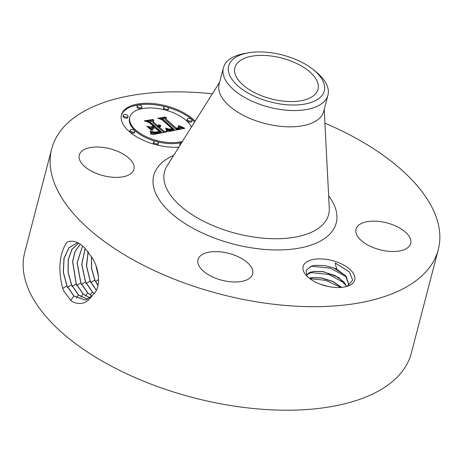 <?xml version="1.0" encoding="UTF-8"?>
<svg xmlns="http://www.w3.org/2000/svg" width="463" height="463" viewBox="0 0 463 463"><rect width="100%" height="100%" fill="white"/><g stroke="black" fill="none" stroke-linecap="round" stroke-linejoin="round"><path stroke-width="0.69" d="M324.922 123.141A199.75 98.058 -165.4 0 1 437.83 222.321A199.75 98.058 -165.4 0 1 438.282 249.609A199.75 98.058 -165.4 0 1 246.646 300.088A199.75 98.058 -165.4 0 1 52.134 176.189A199.75 98.058 -165.4 0 1 51.682 148.907A199.75 98.058 -165.4 0 1 212.338 93.815M438.282 249.609L411.318 353.136A199.75 98.058 -165.4 0 1 219.682 403.614A199.75 98.058 -165.4 0 1 25.17 279.716A199.75 98.058 -165.4 0 1 24.718 252.433L51.682 148.907M84.428 247.693L84.393 247.664C78.206 241.593 72.332 239.793 66.759 242.265C59.241 254.337 57.892 269.726 62.719 288.437L63.709 290.92L70.683 300.308L71.968 301.471C80.151 305.487 86.853 303.56 92.062 295.683L92.82 294.763C101.501 288.079 99.481 269.038 92.143 257.752L84.428 247.693M325.188 259.222A26.657 13.086 -165.4 0 1 351.816 271.306A26.657 13.086 -165.4 0 1 348.379 285.908A26.657 13.086 -165.4 0 1 332.665 287.222A26.657 13.086 -165.4 0 1 305.759 274.808A26.657 13.086 -165.4 0 1 325.188 259.222M356.093 233.051A28.243 13.867 -165.4 0 1 356.03 229.197A28.243 13.867 -165.4 0 1 383.127 222.061A28.243 13.867 -165.4 0 1 410.629 239.574A28.243 13.867 -165.4 0 1 410.693 243.434A28.243 13.867 -165.4 0 1 383.595 250.57A28.243 13.867 -165.4 0 1 356.093 233.051M221.36 251.97A28.243 13.867 -165.4 0 1 252.653 273.922A28.243 13.867 -165.4 0 1 229.283 281.637A28.243 13.867 -165.4 0 1 197.99 259.685A28.243 13.867 -165.4 0 1 221.36 251.97M133.876 165.459A28.243 13.867 -165.4 0 1 133.94 169.313A28.243 13.867 -165.4 0 1 106.843 176.455A28.243 13.867 -165.4 0 1 79.341 158.936A28.243 13.867 -165.4 0 1 79.277 155.076A28.243 13.867 -165.4 0 1 106.374 147.94A28.243 13.867 -165.4 0 1 133.876 165.459M178.805 147.188A40.935 20.094 -165.4 0 1 129.113 131.446A40.935 20.094 -165.4 0 1 121.428 114.969A40.935 20.094 -165.4 0 1 150.828 103.388A40.935 20.094 -165.4 0 1 192.967 119.13A40.935 20.094 -165.4 0 1 195.137 121.196M77.02 242.948L68.993 247.769L64.073 258.36L63.373 272.163L66.985 285.816L73.958 296.031L85.643 300.082M77.911 242.849L76.968 242.959L68.912 247.751L63.969 258.342L63.263 272.163L66.88 285.839L73.854 296.054L85.586 300.093L92.062 295.683M307.073 276.243L306.182 270.276L311.339 266.202L315.019 265.345L324.818 265.577L333.991 268.083A21.744 10.672 -165.4 0 1 336.659 269.125L335.177 262.961L349.391 271.868L352.638 280.121L347.238 286.308M194.634 121.995A40.935 20.094 14.6 0 0 192.701 120.166A40.935 20.094 14.6 0 0 167.56 107.347M165.146 106.704A40.935 20.094 14.6 0 0 121.306 115.49M78.502 243.168L71.898 249.32L68.194 259.812L68.09 272.533L71.528 284.867L78.455 295.018L87.796 299.295M347.661 286.105L348.564 284.114L346.145 276.185L336.659 269.125M333.991 268.083L345.589 275.711L348.546 284.178M327.949 95.1L323.701 111.404A54.032 26.524 -165.4 0 1 271.868 125.056A54.032 26.524 -165.4 0 1 219.254 91.547A54.032 26.524 -165.4 0 1 219.132 84.162L223.374 67.858A54.032 26.524 14.6 0 0 223.496 75.237A54.032 26.524 -165.4 0 0 253.851 101.987A54.032 26.524 14.6 0 0 327.949 95.1A54.032 26.524 14.6 0 0 327.827 87.721A54.032 26.524 -165.4 0 0 316.061 71.875L313.37 69.693A49.385 24.244 14.6 0 0 296.378 59.727A49.385 24.244 14.6 0 0 248.492 52.794A49.385 24.244 14.6 0 0 228.49 71.533A49.385 24.244 14.6 0 0 256.514 97.218A49.385 24.244 14.6 0 0 314.799 100.969A49.385 24.244 14.6 0 0 313.37 69.693M182.486 141.337A32.248 15.829 -165.4 0 1 135.885 130.144A32.248 15.829 -165.4 0 1 129.831 117.162L129.559 118.192A32.248 15.829 14.6 0 0 135.613 131.179A32.248 15.829 14.6 0 0 155.18 141.209M157.455 141.817A32.248 15.829 14.6 0 0 181.756 142.494M180.495 144.508A2.483 1.215 -165.4 0 1 180.078 143.553L179.812 144.589A2.483 1.215 14.6 0 0 179.997 145.295M130.097 130.167L129.825 131.203A2.483 1.215 14.6 0 0 130.294 132.204A2.483 1.215 14.6 0 0 132.846 133.159A2.483 1.215 14.6 0 0 134.629 132.453L134.901 131.423A2.483 1.215 -165.4 0 1 133.118 132.123A2.483 1.215 -165.4 0 1 130.56 131.168A2.483 1.215 -165.4 0 1 130.097 130.167A2.483 1.215 -165.4 0 1 131.88 129.466A2.483 1.215 -165.4 0 1 134.432 130.421A2.483 1.215 -165.4 0 1 134.901 131.423M153.618 141.915A2.483 1.215 -165.4 0 1 155.4 141.215A2.483 1.215 -165.4 0 1 157.952 142.17A2.483 1.215 -165.4 0 1 158.421 143.165A2.483 1.215 -165.4 0 1 156.639 143.866A2.483 1.215 -165.4 0 1 154.081 142.917A2.483 1.215 -165.4 0 1 153.618 141.915L153.346 142.951A2.483 1.215 14.6 0 0 153.814 143.947A2.483 1.215 14.6 0 0 154.248 144.265M156.662 144.907A2.483 1.215 14.6 0 0 158.149 144.201L158.421 143.165M137.198 105.772L136.926 106.808A2.483 1.215 14.6 0 0 137.395 107.804A2.483 1.215 14.6 0 0 139.948 108.759A2.483 1.215 14.6 0 0 141.73 108.058L142.002 107.022A2.483 1.215 -165.4 0 1 140.22 107.723A2.483 1.215 -165.4 0 1 137.667 106.768A2.483 1.215 -165.4 0 1 137.198 105.772A2.483 1.215 -165.4 0 1 138.981 105.072A2.483 1.215 -165.4 0 1 141.533 106.021A2.483 1.215 -165.4 0 1 142.002 107.022M123.297 115.2L123.025 116.23A2.483 1.215 14.6 0 0 123.494 117.232A2.483 1.215 14.6 0 0 126.046 118.187A2.483 1.215 14.6 0 0 127.829 117.486L128.095 116.45A2.483 1.215 -165.4 0 1 126.318 117.151A2.483 1.215 -165.4 0 1 123.76 116.196A2.483 1.215 -165.4 0 1 123.297 115.2A2.483 1.215 -165.4 0 1 125.079 114.494A2.483 1.215 -165.4 0 1 127.632 115.449A2.483 1.215 -165.4 0 1 128.095 116.45M187.179 119.159L186.913 120.195A2.483 1.215 14.6 0 0 187.376 121.19A2.483 1.215 14.6 0 0 189.928 122.145A2.483 1.215 14.6 0 0 191.711 121.445L191.983 120.409A2.483 1.215 -165.4 0 1 190.2 121.109A2.483 1.215 -165.4 0 1 187.648 120.154A2.483 1.215 -165.4 0 1 187.179 119.159A2.483 1.215 -165.4 0 1 188.962 118.453A2.483 1.215 -165.4 0 1 191.514 119.408A2.483 1.215 -165.4 0 1 191.983 120.409M163.659 107.41A2.483 1.215 -165.4 0 1 165.441 106.71A2.483 1.215 -165.4 0 1 167.994 107.665A2.483 1.215 -165.4 0 1 168.463 108.66A2.483 1.215 -165.4 0 1 166.68 109.361A2.483 1.215 -165.4 0 1 164.128 108.411A2.483 1.215 -165.4 0 1 163.659 107.41L163.393 108.446A2.483 1.215 14.6 0 0 163.856 109.447A2.483 1.215 14.6 0 0 164.353 109.795M166.628 110.408A2.483 1.215 14.6 0 0 168.191 109.696L168.463 108.66M71.638 284.849L78.56 294.995L87.848 299.266M234.99 73.513A42.937 21.078 -165.4 0 1 234.891 67.65A42.937 21.078 -165.4 0 1 276.087 56.799A42.937 21.078 -165.4 0 1 317.902 83.433A42.937 21.078 -165.4 0 1 317.994 89.295A42.937 21.078 -165.4 0 1 276.805 100.147A42.937 21.078 -165.4 0 1 234.99 73.513M306.332 274.848L313.613 271.359L323.313 271.648L338.598 277.389L346.764 286.452M346.689 286.475L343.957 281.984L335.241 275.659L323.278 271.781L313.856 271.457L310.343 272.25L306.356 274.9M248.492 52.794L245.077 53.384A54.032 26.524 14.6 0 0 223.374 67.858M129.831 117.162A32.248 15.829 -165.4 0 1 152.998 108.035A32.248 15.829 -165.4 0 1 186.195 120.438A32.248 15.829 -165.4 0 1 191.456 127.053M180.078 143.553A2.483 1.215 -165.4 0 1 181.537 142.847M78.531 243.185L71.968 249.366L68.298 259.853L68.2 272.539L71.632 284.843M168.208 131.614L167.05 128.425L170.471 129.808L174.181 129.449L162.988 119.402L160.198 118.713L166.576 117.486L165.847 118.939L176.276 128.129L178.677 127.458L178.903 126.845L178.122 125.728L178.689 125.872L179.297 127.435L176.704 128.344L177.063 128.824L180.367 127.875L180.483 127.036L179.546 125.82L184.818 128.297L168.208 131.614M166.668 131.203L165.627 128.112L166.084 128.124L166.964 130.034L167.16 131.261L166.668 131.203M168.758 129.038L172.369 128.882L161.842 119.593L157.651 118.279L165.384 117.093L158.705 118.383L162.177 119.437L173.098 129.061L170.425 129.443L168.758 129.038M166.923 131.862L152.437 134.652L151.58 131.44L155.805 132.771L161.379 131.996L156.471 127.672L155.62 127.84L159.949 131.654L156.129 132.325L153.074 131.828L155.643 132.117L159.318 131.469L155.273 127.904L153.166 128.309L152.703 130.3L148.31 126.434L152.396 127.516L155.591 126.897L150.307 122.244L147.159 121.387L154.011 120.067L153.097 121.705L157.605 125.676L158.884 124.778L159.37 124.917L157.889 125.924L158.381 126.358L160.539 125.288L160.586 126.411L159.26 127.134L163.688 131.035L166.923 131.862M150.741 134.293L150.689 132.505L150.041 130.983L150.481 131.058L151.21 132.673L151.169 134.403L150.741 134.293M151.32 130.178L146.788 126.185L151.841 130.242L151.32 130.178M150.649 126.903L153.513 126.353L149.028 122.4L144.282 120.86L152.993 119.483L145.347 120.959L149.248 122.22L154.144 126.538L150.649 126.903M80.302 244.285L75.197 251.334L72.662 261.433L76.279 283.871L83.161 293.959L89.944 297.883M80.249 244.256L75.116 251.293L72.558 261.398L76.175 283.9L83.056 293.988L89.897 297.923M309.307 278.211L311.981 277.632L321.681 277.922L333.047 281.504L341.671 287.396M309.782 278.576L312.218 277.731L309.423 278.298M312.218 277.731L321.646 278.055L332.903 281.591L341.515 287.407M184.216 128.031L184.112 128.436M183.637 127.765L183.429 128.575M183.035 128.65L180.564 127.435M183.076 127.51L182.804 128.546M182.538 127.256L182.266 128.286M182.017 127.001L181.745 128.037M181.513 126.752L181.247 127.788M181.033 126.509L180.767 127.539M180.576 126.266L180.414 126.879M180.13 126.029L180.049 126.358M180.524 127.632L180.095 128.911L179.059 129.443M180.46 127.759L180.188 128.789M180.367 127.875L180.095 128.911M180.24 127.991L179.968 129.027M180.078 128.095L179.812 129.131M179.893 128.199L179.621 129.235M179.673 128.292L179.401 129.327M179.418 128.384L179.152 129.42M179.14 128.465L178.874 129.484M178.822 128.546L178.562 129.542M178.481 128.616L178.22 129.611M178.22 128.668L177.96 129.663M177.942 128.708L177.682 129.721M177.665 128.749L177.393 129.779M177.277 129.802L176.432 129.374L176.704 128.344M177.37 128.789L177.097 129.825M177.063 128.824L176.797 129.86M179.384 127.076L179.285 127.441M179.36 126.937L179.204 127.545M179.314 126.787L179.088 127.643M179.239 126.625L178.967 127.661M179.14 126.457L178.868 127.493M179.013 126.272L178.88 126.781M178.863 126.075L178.753 126.497M178.689 125.872L178.591 126.254M178.486 125.658L178.394 126.017M178.921 127.076L178.724 127.852M178.851 127.279L178.695 127.863M178.677 127.458L178.556 127.921M178.55 127.539L178.44 127.962M178.4 127.62L178.301 128.008M178.226 127.69L178.133 128.054M178.029 127.765L177.937 128.106M177.804 127.829L177.717 128.153M177.555 127.892L177.474 128.205M177.277 127.95L177.202 128.251M176.513 129.073L176.009 129.165L165.58 119.975L165.847 118.939M176.276 128.129L176.009 129.165M166.032 118.574L162.432 119.263M174.181 129.449L173.914 130.473M173.949 129.507L173.683 130.52M173.706 129.565L173.446 130.566M173.463 129.623L173.208 130.612M173.22 129.675L172.959 130.664M172.971 129.727L172.711 130.711M172.664 129.779L172.404 130.774M172.369 129.819L172.103 130.832M171.866 130.884L169.956 130.792L167.774 129.918M172.08 129.854L171.808 130.89M171.79 129.871L171.524 130.907M171.513 129.883L171.246 130.919M171.246 129.877L170.974 130.913M170.98 129.866L170.708 130.902M170.72 129.843L170.453 130.879M170.471 129.808L170.199 130.844M170.228 129.762L169.956 130.792M169.979 129.698L169.713 130.734M169.73 129.628L169.458 130.659M169.464 129.536L169.198 130.572M169.198 129.437L168.926 130.473M168.92 129.316L168.654 130.352M168.636 129.189L168.364 130.225M168.341 129.044L168.075 130.08M168.046 128.882L167.774 129.912M167.733 128.708L167.56 129.374M167.421 128.523L167.322 128.893M167.155 130.844L167.05 131.249M167.114 130.595L166.952 131.237M167.05 130.329L166.819 131.22M166.964 130.034L166.692 131.07M166.848 129.715L166.611 130.624M166.709 129.38L166.501 130.172M166.541 129.015L166.356 129.733M166.35 128.627L166.182 129.287M166.084 128.124L165.928 128.726M162.177 119.437L162.079 119.801M164.782 116.907L164.701 117.226M172.369 128.882L172.277 129.229M172.178 128.934L172.091 129.264M171.981 128.98L171.9 129.293M171.79 129.021L171.709 129.327M171.501 129.067L171.426 129.368M171.212 129.108L171.131 129.403M170.916 129.136L170.841 129.426M170.615 129.154L170.54 129.443M164.463 132.337L163.416 132.065L158.994 128.17L159.26 127.134M163.688 131.035L163.416 132.065M160.719 125.786L160.545 126.457M160.395 126.613L160.001 126.196M160.655 125.548L160.389 126.584M160.539 125.288L160.267 126.324M160.227 125.334L159.81 126.671L158.797 127.273L158.114 127.394L157.623 126.96L157.889 125.924M160.163 125.49L159.897 126.526M160.076 125.635L159.81 126.671M159.966 125.768L159.694 126.804M159.833 125.89L159.561 126.926M159.677 125.994L159.405 127.03M159.498 126.092L159.226 127.122M159.295 126.173L159.023 127.209M159.069 126.243L158.797 127.273M158.821 126.295L158.554 127.331M158.601 126.33L158.334 127.366M158.381 126.358L158.114 127.394M158.768 125.033L158.589 125.728M158.682 125.149L158.525 125.745M158.583 125.253L158.444 125.78M158.462 125.346L158.34 125.814M158.329 125.432L158.219 125.849M158.172 125.508L158.074 125.884M157.999 125.571L157.912 125.919M157.709 126.613L157.339 126.712L152.831 122.741L153.097 121.705M157.814 125.629L157.542 126.665M157.605 125.676L157.339 126.712M153.398 121.167L149.277 121.96M155.591 126.897L155.308 127.933M153.155 128.349L152.124 128.552L150.105 128.014M152.396 127.516L152.124 128.552M152.68 130.282L153.166 128.309M159.318 131.469L159.226 131.816M158.988 131.556L158.907 131.886M158.682 131.625L158.601 131.949M158.398 131.695L158.311 132.007M158.126 131.752L158.045 132.065M157.877 131.805L157.796 132.111M157.547 131.862L157.472 132.169M157.235 131.92L157.16 132.221M156.934 131.967L156.859 132.262M155.62 127.84L155.539 128.141M161.379 131.996L161.118 132.979M160.852 132.088L160.592 133.084M159.486 132.337L159.226 133.344M158.699 132.499L158.444 133.494M158.282 132.574L158.022 133.576M157.883 132.638L157.617 133.657M157.275 133.72L154.978 133.749L152.628 133.043L152.211 132.875L152.477 131.839M157.495 132.69L157.223 133.726M157.125 132.731L156.853 133.766M156.772 132.759L156.5 133.795M156.436 132.777L156.164 133.813M156.112 132.777L155.84 133.813M155.805 132.771L155.539 133.807M155.522 132.748L155.25 133.784M155.25 132.719L154.978 133.749M154.972 132.667L154.706 133.703M154.677 132.603L154.411 133.639M154.364 132.522L154.092 133.552M154.029 132.418L153.757 133.454M153.67 132.302L153.403 133.332M153.294 132.163L153.027 133.199M152.9 132.007L152.628 133.043M152.043 131.648L151.91 132.146M151.239 134.05L151.146 134.397M151.279 133.697L151.1 134.386M151.285 133.35L151.019 134.368L150.776 133.13M151.262 133.008L150.996 134.044M151.21 132.673L150.944 133.703M151.129 132.337L150.857 133.373M151.013 132.013L150.759 132.985M150.869 131.689L150.672 132.441M150.689 131.37L150.533 131.967M150.481 131.058L150.359 131.533M147.309 126.254L147.228 126.573M153.513 126.353L153.427 126.671M149.248 122.22L149.167 122.527M152.362 119.304L152.281 119.622M82.564 246.009L77.176 262.909L80.932 282.905L87.762 292.923L91.923 295.863M82.512 245.963L77.066 262.88L80.822 282.928L87.657 292.952L91.877 295.921M328.626 286.58L320.5 284.276M327.752 286.394L321.334 284.577M85.198 248.405L81.818 264.437L85.58 281.938L92.363 291.893L94.18 293.397M85.134 248.342L81.708 264.408L85.47 281.961L92.259 291.921L94.122 293.461M88.167 251.693L86.587 265.976L90.227 280.96L96.316 290.226M88.097 251.6L86.471 265.93L90.117 280.989L96.269 290.313M96.119 266.271L98.474 276.423M91.442 256.543L91.495 268.418L94.765 280.022L97.953 285.746M91.529 256.687L91.616 268.488L94.874 279.999L97.988 285.613M95.963 265.843L98.515 276.839M309.973 278.72L325.865 280.335L340.855 287.465M308.804 272.91L310.667 272.562L328.828 274.449L345.039 283.333M310.013 266.734L312.305 266.289L330.46 268.175L346.671 277.053M335.177 262.961L349.53 272.03M328.649 195.82A94.284 46.283 -165.4 0 1 336.011 210.144A94.284 46.283 -165.4 0 1 258.209 248.776A94.284 46.283 -165.4 0 1 153.953 188.366A94.284 46.283 -165.4 0 1 173.625 155.435M73.854 296.054L70.712 300.389M66.88 285.839L62.719 288.437M324.216 109.424L329.28 208.095A84.804 41.629 -165.4 0 1 253.637 237.039A84.804 41.629 -165.4 0 1 164.701 183.354A84.804 41.629 -165.4 0 1 167.085 165.847L219.647 82.183M78.455 295.018L76.343 297.935M71.528 284.872L67.204 287.569M83.056 293.988L80.944 296.899M76.175 283.9L71.852 286.603M87.657 292.952L85.545 295.869M80.822 282.934L76.499 285.63M92.259 291.921L90.146 294.833M85.47 281.961L81.147 284.664M90.123 280.995L85.794 283.692M94.77 280.022L90.441 282.719M98.636 279.542L95.557 281.458"/></g></svg>
